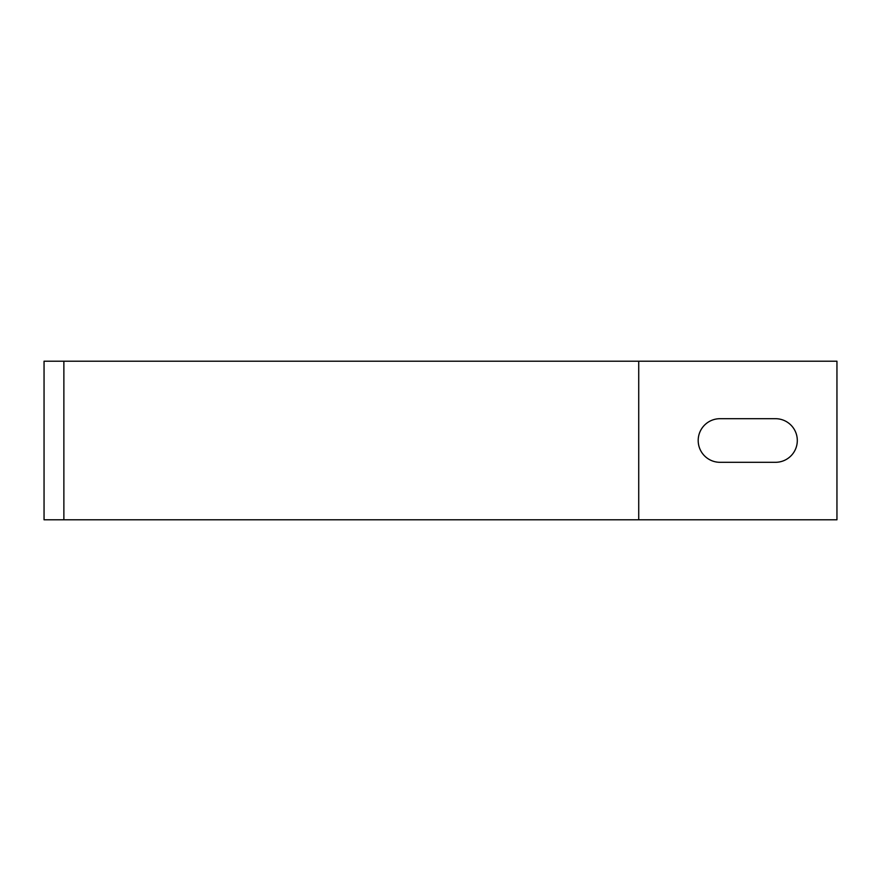 <?xml version="1.0" encoding="UTF-8"?>
<svg xmlns="http://www.w3.org/2000/svg" width="881" height="881" viewBox="0 0 881 881"><rect width="100%" height="100%" fill="white"/><g stroke="black" fill="none" stroke-linecap="round" stroke-linejoin="round"><path stroke-width="1.32" d="M44.05 519.79L44.05 361.21L63.873 361.21L63.873 519.79L44.05 519.79M638.725 361.21L836.95 361.21L836.95 519.79L638.725 519.79L638.725 361.21L63.873 361.21M719.997 462.305A21.805 21.805 0 0 1 698.192 440.5A21.805 21.805 0 0 1 719.997 418.695L775.5 418.695A21.805 21.805 0 0 1 797.305 440.5A21.805 21.805 0 0 1 775.5 462.305L719.997 462.305M638.725 519.79L63.873 519.79"/></g></svg>
